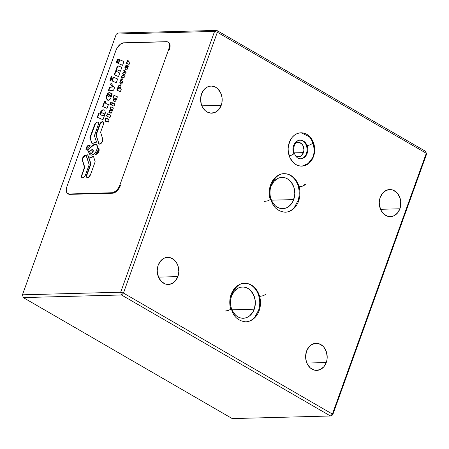 <?xml version="1.0" encoding="UTF-8"?>
<svg xmlns="http://www.w3.org/2000/svg" width="449" height="449" viewBox="0 0 449 449"><rect width="100%" height="100%" fill="white"/><g stroke="black" fill="none" stroke-linecap="round" stroke-linejoin="round"><path stroke-width="0.67" d="M313.52 156.477A16.669 13.279 -91.5 0 1 301.846 166.124A16.669 13.279 -91.5 0 1 289.296 142.451A16.669 13.279 -91.5 0 1 300.965 132.803A16.669 13.279 -91.5 0 1 313.52 156.477L314.682 150.157L313.823 143.736L312.661 140.79L309.108 136.002L306.852 134.346L304.383 133.269L301.801 132.814L299.202 132.994L296.688 133.813L294.359 135.233L292.299 137.198L290.587 139.633L288.466 145.532L288.135 148.771L288.309 152.031L290.149 158.138L293.708 162.925L295.964 164.581L298.433 165.659L301.015 166.119L303.614 165.934L306.123 165.114L308.457 163.694L310.517 161.73L312.223 159.294L313.234 156.488M295.751 156.162L299.096 156.757L301.217 155.775L303.434 152.621L303.939 149.854L303.058 145.757L301.504 143.663L298.304 142.266L295.577 142.962A7.291 5.809 -91.5 0 1 297.94 142.26A7.291 5.809 -91.5 0 1 303.434 152.621L294.218 152.862L303.434 152.621A7.291 5.809 -91.5 0 1 298.327 156.841A7.291 5.809 -91.5 0 1 295.93 156.263M399.902 208.791A13.543 10.787 -91.5 0 1 390.422 216.631A13.543 10.787 -91.5 0 1 380.219 197.392A13.543 10.787 -91.5 0 1 389.704 189.551A13.543 10.787 -91.5 0 1 399.902 208.791L380.533 209.301L399.902 208.791L400.575 206.282L400.704 201.006L400.149 198.436L397.915 193.923L396.321 192.155L392.482 189.933L388.273 189.708L384.338 191.527L382.66 193.126L380.219 197.392L379.276 202.527L379.422 205.176L380.915 210.138L383.805 214.027L387.644 216.25L389.743 216.62L393.896 215.806L397.46 213.056L399.902 208.791M221.234 105.319A13.543 10.787 -91.5 0 1 211.748 113.154A13.543 10.787 -91.5 0 1 201.55 93.92A13.543 10.787 -91.5 0 1 211.03 86.079A13.543 10.787 -91.5 0 1 221.234 105.319L201.865 105.829L221.234 105.319L221.907 102.81L222.031 97.534L220.538 92.567L217.647 88.683L215.812 87.331L211.709 86.085L209.599 86.236L207.561 86.898L203.992 89.648L201.55 93.92L200.608 99.049L201.304 104.275L202.246 106.666L205.131 110.555L206.967 111.902L211.069 113.148L215.223 112.334L218.792 109.584L221.234 105.319M177.86 276.606A13.543 10.787 -91.5 0 1 168.381 284.447A13.543 10.787 -91.5 0 1 158.177 265.207A13.543 10.787 -91.5 0 1 167.662 257.372A13.543 10.787 -91.5 0 1 177.86 276.606L158.491 277.123L177.86 276.606L178.534 274.103L178.809 271.477L178.107 266.251L177.164 263.86L174.279 259.971L170.44 257.748L168.341 257.378L164.188 258.192L160.619 260.942L158.177 265.207L157.234 270.343L157.38 272.992L158.873 277.959L161.763 281.843L165.602 284.071L167.702 284.442L171.855 283.628L175.419 280.878L177.86 276.606M326.249 362.545A13.543 10.787 -91.5 0 1 316.764 370.386A13.543 10.787 -91.5 0 1 306.566 351.146A13.543 10.787 -91.5 0 1 316.051 343.305A13.543 10.787 -91.5 0 1 326.249 362.545L306.88 363.056L326.249 362.545L326.923 360.042L327.192 357.41L326.496 352.19L324.262 347.678L322.668 345.91L318.824 343.687L314.62 343.463L310.68 345.281L309.007 346.881L306.566 351.146L305.623 356.281L306.319 361.501L307.262 363.892L310.152 367.782L313.991 370.004L316.09 370.374L320.238 369.561L323.808 366.811L326.249 362.545M214.566 31.419L116.342 34.023L22.45 294.813L120.674 292.215L214.566 31.419L116.342 34.023L118.536 33.007L216.76 30.409L214.566 31.419L217.338 32.266L426.297 153.277L425.714 151.42L216.76 30.409L217.338 32.266L216.76 30.409L214.566 31.419L120.674 292.215L123.447 293.057L217.338 32.266L214.566 31.419M116.342 34.023L118.536 33.007L216.76 30.409L425.714 151.42L426.297 153.277L332.406 414.068L123.447 293.057L120.674 292.215L121.511 294.982L123.447 293.057L217.338 32.266L426.297 153.277L332.406 414.068L123.447 293.057L121.511 294.982L23.286 297.58L22.45 294.813L120.674 292.215L121.511 294.982L23.286 297.58L232.24 418.591L330.464 415.993L121.511 294.982L330.464 415.993L332.658 414.977L332.406 414.068L330.464 415.993L332.406 414.068L332.658 414.977L426.55 154.187L332.658 414.977L330.464 415.993L232.24 418.591L23.286 297.58L22.45 294.813L23.286 297.58L22.45 294.813L116.342 34.023M426.55 154.187L426.297 153.277L426.55 154.187M293.713 199.597A15.625 12.449 -91.5 0 1 282.775 208.639A15.625 12.449 -91.5 0 1 270.433 197.324L271.808 201.152L275.136 205.636L277.257 207.191L279.57 208.201L281.989 208.633L284.425 208.459L286.782 207.691L288.965 206.36L292.501 202.235L294.493 196.707L294.802 193.671L293.994 187.648L291.418 182.44L287.461 178.848L285.149 177.838L282.724 177.406L280.294 177.579L277.937 178.348L273.817 181.519L271 186.442L270.225 189.332A15.625 12.449 -91.5 0 1 271 186.442A15.625 12.449 -91.5 0 1 281.944 177.4A15.625 12.449 -91.5 0 1 293.713 199.597L271.364 200.187L293.713 199.597M254.252 309.204A15.625 12.449 -91.5 0 1 243.307 318.251A15.625 12.449 -91.5 0 1 230.971 306.936L232.346 310.759L235.674 315.249L237.796 316.803L240.108 317.813L242.527 318.24L244.963 318.066L247.32 317.303L249.504 315.973L253.04 311.842L254.252 309.204L231.903 309.799L254.252 309.204L255.341 303.283L255.172 300.224L253.449 294.499L250.115 290.009L248 288.454L245.687 287.444L243.263 287.018L240.832 287.192L238.475 287.955L234.356 291.126L231.538 296.054A15.625 12.449 -91.5 0 1 242.482 287.006A15.625 12.449 -91.5 0 1 254.252 309.204M230.758 298.961A15.625 12.449 -91.5 0 1 231.538 296.054L230.764 298.944M283.123 173.757A19.273 15.35 -91.5 0 1 299.096 186.823L298.31 186.638L299.096 186.823A19.273 15.35 88.5 0 0 283.123 173.757A19.273 15.35 88.5 0 0 270.102 199.098L270.887 199.283L268.014 200.77L264.523 201.455L268.014 200.77L270.887 199.283C269.664 194.698 269.709 190.152 271.022 185.645L272.93 181.2C276.545 175.963 280.266 173.466 284.088 173.696C290.901 173.527 296.71 179.92 298.31 186.638C299.545 191.246 299.494 195.809 298.158 200.327L294.392 207.399C291.637 210.519 288.544 212.13 285.109 212.225C277.6 211.333 272.857 207.017 270.887 199.283M299.096 186.823L302.587 186.139L305.46 184.651L302.587 186.139L299.096 186.823A19.273 15.35 -91.5 0 1 286.08 212.164A19.273 15.35 88.5 0 0 299.096 186.823M304.675 184.466L305.314 184.528M243.661 283.364A19.273 15.35 -91.5 0 1 259.634 296.435L258.849 296.245L259.634 296.435A19.273 15.35 88.5 0 0 243.661 283.364A19.273 15.35 88.5 0 0 230.64 308.704L231.426 308.895L228.552 310.377L225.061 311.067L228.552 310.377L231.426 308.895C230.202 304.304 230.247 299.758 231.561 295.257L233.469 290.806C237.083 285.575 240.804 283.072 244.626 283.302C251.44 283.134 257.249 289.532 258.849 296.245C260.083 300.852 260.033 305.415 258.697 309.939L254.931 317.011C252.175 320.131 249.083 321.737 245.648 321.838C238.138 320.945 233.396 316.629 231.426 308.895M259.634 296.435L263.125 295.745L265.999 294.263L263.125 295.745L259.634 296.435A19.273 15.35 -91.5 0 1 246.613 321.77A19.273 15.35 88.5 0 0 259.634 296.435M265.213 294.073L265.853 294.14M299.517 140.228A9.311 7.42 -91.5 0 1 307.088 145.633L306.291 145.392L307.088 145.633A9.311 7.42 88.5 0 0 299.517 140.228A9.311 7.42 88.5 0 0 293.657 153.35L294.46 153.592L289.358 156.286L294.46 153.592C291.395 146.29 297.855 138.887 300.128 140.183C303.041 140.464 305.096 142.198 306.291 145.392C308.255 150.561 306.37 158.082 300.622 158.8C298.22 158.458 296.811 158.402 294.46 153.592M307.088 145.633L310.551 144.741L313.239 142.804L310.551 144.741L307.088 145.633A9.311 7.42 -91.5 0 1 301.234 158.755A9.311 7.42 88.5 0 0 307.088 145.633M312.437 142.558L313.239 142.804L309.468 136.788L301.178 132.797M96.468 144.606A5.989 3.25 -59.9 0 0 95.581 144.438L95.278 144.258A5.989 3.25 120.1 0 1 96.322 144.511A5.989 3.25 120.1 0 1 96.58 150.471A5.989 3.25 120.1 0 1 91.366 155.124A5.989 3.25 120.1 0 1 90.316 154.877A5.989 3.25 120.1 0 1 89.536 154.007L89.839 154.181A5.989 3.25 -59.9 0 0 90.474 154.956M96.816 144.814L95.581 144.438A5.989 3.25 -59.9 0 0 92.904 145.672L92.601 145.498A5.989 3.25 120.1 0 1 95.278 144.258L95.581 144.438L92.904 145.672L87.802 150.022L89.839 154.181L87.499 149.848L89.839 154.181M90.911 153.317A2.054 1.117 120.1 0 1 90.552 153.232A2.054 1.117 120.1 0 1 90.283 152.935L89.587 151.509L92.253 149.596A2.054 1.117 120.1 0 1 92.612 149.68A2.054 1.117 120.1 0 1 92.696 151.723A2.054 1.117 120.1 0 1 90.911 153.317L90.283 152.935L89.587 151.509L91.332 150.022A2.054 1.117 120.1 0 1 92.253 149.596L92.932 150.118L92.82 151.425L91.983 152.75L90.911 153.317M90.715 153.3A2.054 1.117 -59.9 0 0 90.855 153.412A2.054 1.117 -59.9 0 0 91.214 153.496A2.054 1.117 -59.9 0 0 92.999 151.897A2.054 1.117 -59.9 0 0 92.915 149.854A2.054 1.117 -59.9 0 0 92.747 149.792M89.851 145.296A3.188 1.734 -59.9 0 0 89.452 145.235L89.149 145.061A3.188 1.734 120.1 0 1 89.71 145.195A3.188 1.734 120.1 0 1 90.154 145.723L85.916 149.332A3.188 1.734 120.1 0 1 89.149 145.061L89.452 145.235A3.188 1.734 -59.9 0 0 86.259 149.04M107.822 96.064A0.909 0.494 -59.9 0 0 107.912 96.142A0.909 0.494 -59.9 0 0 107.94 96.153L107.463 95.379L108.361 94.352A0.909 0.494 120.1 0 1 108.49 94.38L109.135 94.739L109.023 95.598L108.344 96.215L107.637 95.979A0.909 0.494 120.1 0 1 107.608 95.963A0.909 0.494 120.1 0 1 107.569 95.059A0.909 0.494 120.1 0 1 108.361 94.352A0.909 0.494 120.1 0 1 108.49 94.38M100.902 114.922A1.235 0.668 -59.9 0 0 100.997 115.006A1.235 0.668 -59.9 0 0 101.036 115.023L100.497 114.035L101.715 112.643A1.235 0.668 120.1 0 1 101.85 112.66L103.865 113.546A1.252 0.679 120.1 0 1 104.028 113.597A1.252 0.679 120.1 0 1 103.988 115.023A1.252 0.679 120.1 0 1 102.776 115.763A1.252 0.679 120.1 0 1 102.714 115.719L100.733 114.849A1.235 0.668 120.1 0 1 100.694 114.832A1.235 0.668 120.1 0 1 100.643 113.603A1.235 0.668 120.1 0 1 101.715 112.643A1.235 0.668 120.1 0 1 101.85 112.66L104.258 114.007L103.725 115.393L102.714 115.719M96.03 142.159A8.307 4.507 120.1 0 1 96.591 142.193L94.397 135.789L96.591 142.193A8.307 4.507 120.1 0 0 96.03 142.159A8.307 4.507 120.1 0 0 92.32 143.876L94.228 142.625L96.03 142.159M103.208 121.864A3.188 1.734 -59.9 0 0 102.81 121.802A3.188 1.734 -59.9 0 0 99.841 124.749L99.538 124.575A3.188 1.734 120.1 0 1 102.507 121.628L102.81 121.802L102.507 121.628A3.188 1.734 120.1 0 1 103.062 121.763A3.188 1.734 120.1 0 1 103.393 124.474L103.562 122.442L102.507 121.628L101.687 121.87L100.082 123.464L96.176 134.919L95.873 134.745L99.538 124.575L95.873 134.745L98.847 143.478A3.188 1.734 -59.9 0 0 99.207 144.056M67.782 193.659L68.388 194.007A8.335 4.524 -59.9 0 0 69.842 194.355L69.236 194.002A8.335 4.524 120.1 0 1 67.782 193.659A8.335 4.524 120.1 0 1 66.923 186.576L115.909 50.513A8.335 4.524 120.1 0 1 123.666 42.818L166.484 41.684A8.335 4.524 120.1 0 1 167.937 42.032A8.335 4.524 120.1 0 1 168.802 49.109L169.408 49.463A8.335 4.524 -59.9 0 0 168.543 42.386L167.937 42.032M100.385 123.638L96.176 134.919L98.847 143.478M102.81 121.802L101.143 122.689M100.593 132.242L102.742 139.134A3.188 1.734 120.1 0 1 101.738 142.698A3.188 1.734 120.1 0 1 99.044 143.977A3.188 1.734 120.1 0 1 98.544 143.298L98.943 143.91L100.419 143.871L102.574 141.166L102.742 139.134L100.593 132.242L103.393 124.474M94.397 135.789L98.679 123.497L98.196 121.96L96.72 121.999L94.571 124.704L89.901 137.675L92.129 144.039L90.204 137.854L95.418 123.767L97.023 122.179L98.499 122.139M102.967 119.748L97.259 117.24L102.967 119.748L105.229 113.468M105.363 112.682L104.813 110.319L103.803 109.82L102.288 109.999L100.615 111.801L99.942 114.052L100.245 114.226L98.617 113.468L99.942 114.052L98.617 113.468L97.259 117.24M102.843 115.797L103.017 115.893A1.252 0.679 -59.9 0 0 103.079 115.937A1.252 0.679 -59.9 0 0 104.291 115.197A1.252 0.679 -59.9 0 0 104.331 113.771A1.252 0.679 -59.9 0 0 104.168 113.72M104.595 110.157L103.416 109.954L102.018 110.521L100.918 111.981L100.245 114.226L98.92 113.642L97.573 117.38M104.432 113.855L104.336 115.124L103.657 115.876L103.017 115.893M102.95 115.864L100.857 114.86M107.053 108.4L102.669 106.475L107.053 108.4L108.411 104.628L105.784 103.472L108.411 104.628M102.984 106.615L104.331 102.877L104.611 103.001L104.87 101.367L105.571 101.67L104.572 101.188L104.314 102.406L104.611 103.001L104.314 102.406L104.308 102.827L104.028 102.703L102.669 106.475M104.572 101.188L105.577 101.631L104.572 101.188M108.4 104.662L105.784 103.472L108.4 104.662M105.599 103.079L105.577 101.631M110.364 93.095L109.36 95.89L110.364 93.095L109.337 92.567L108.175 92.988L110.224 92.825M112.138 93.712L112.026 94.632L112.138 93.712L111.414 93.566L110.403 96.114L109.36 95.89L109.949 96.389L110.707 96.288L111.717 93.74L112.121 93.824M110.622 98.432L112.026 94.632M108.832 100.172L107.917 100.307L108.832 100.172L110.061 99.223M107.625 100.155L106.581 97.562L106.89 95.671L107.867 93.678L107.564 93.504L106.587 95.497L106.278 97.388L106.391 96.355L106.694 96.535L106.407 98.353L107.081 99.717L107.917 100.307M108.995 94.599A0.909 0.494 120.1 0 1 109.023 94.616A0.909 0.494 120.1 0 1 109.006 95.62A0.909 0.494 120.1 0 1 108.136 96.198L108.439 96.372A0.909 0.494 -59.9 0 0 109.309 95.8A0.909 0.494 -59.9 0 0 109.326 94.79A0.909 0.494 -59.9 0 0 109.298 94.773L109.045 94.632M107.867 93.678L108.478 93.162L107.867 93.678M107.94 96.153L108.647 96.389L109.124 96.064L109.298 94.773M107.564 93.504L108.175 92.988L107.564 93.504M111.043 83.211L114.523 87.645L111.043 83.211L110.572 84.513L112.677 86.983L110.572 84.513L112.677 86.983L109.915 87.364L108.652 90.866M113.608 90.193L108.265 90.922L113.608 90.193L114.523 87.645M111.296 83.531L110.875 84.687L112.677 86.983L109.612 87.185L112.379 86.809L109.612 87.185L108.265 90.922M110.852 80.702L109.893 80.281L110.852 80.702L112.211 76.925L110.852 80.702M112.194 76.964L111.554 76.684L110.207 80.416M116.28 82.768L111.896 80.842L116.28 82.768L117.638 78.996L113.255 77.071L117.638 78.996M112.211 80.983L113.558 77.245L117.627 79.03L113.255 77.071L111.896 80.842M121.808 67.462L118.429 65.941L121.819 67.429L118.429 65.941L117.587 66.25L118.732 66.115L121.808 67.462M120.45 71.234L117.559 69.96L120.45 71.234L121.819 67.429M116.83 71.649L119.788 73.024L116.527 71.47L116.852 70.28L117.559 69.96M118.508 76.583L114.242 74.708L118.508 76.583L119.804 72.985M114.557 74.848L116.218 70.908L117.447 66.907L117.144 66.733L116.173 69.264L116.218 70.908L116.05 69.982L114.242 74.708M117.447 66.907L117.891 66.424L117.447 66.907M117.144 66.733L117.587 66.25L117.144 66.733M118.491 59.476L117.133 63.253L116.173 62.826L117.133 63.253L118.491 59.476L117.531 59.055L118.491 59.476M116.173 62.826L117.531 59.055L118.48 59.515L117.834 59.229L116.487 62.967M122.56 65.318L118.177 63.393L122.56 65.318L123.918 61.547L119.535 59.616L123.918 61.547M118.177 63.393L119.535 59.616L123.907 61.58L119.838 59.796L118.491 63.534M128.173 60.34L128.088 60.772L128.173 60.34L127.555 60.071L127.701 60.985L127.858 60.245L128.161 60.379M128.599 61.631L129.89 62.158L128.296 61.457L128.088 60.772M129.065 64.454L126.399 63.281L129.065 64.454L129.89 62.158M126.713 63.421L127.364 61.62L127.69 61.76L127.398 60.806L127.387 61.586L127.061 61.446L126.399 63.281M127.32 65.593L126.708 67.294L127.207 65.374M127.134 69.32L128.397 65.969L127.959 65.88L127.342 67.429L126.708 67.294M127.241 65.447L126.427 65.33L125.619 65.84L126.292 65.7L125.35 66.199L124.901 67.575L125.322 69.623L125.832 69.977L126.713 69.702M126.495 66.491A0.685 0.37 120.1 0 1 126.517 66.497A0.685 0.37 120.1 0 1 126.506 67.26A0.685 0.37 120.1 0 1 125.849 67.698L125.434 67.457L125.524 66.806L126.495 66.491L126.517 67.243L125.849 67.698L126.152 67.872A0.685 0.37 -59.9 0 0 126.798 67.451M126.798 66.665L126.904 66.766A0.685 0.37 -59.9 0 0 126.82 66.677A0.685 0.37 -59.9 0 0 126.798 66.665L126.534 66.514M127.258 65.47L126.292 65.7L125.496 66.716L125.136 68.377L125.759 69.943M128.386 66.076L127.645 67.603L127.022 67.507M126.82 67.417L126.309 67.883L125.737 67.636M123.997 69.949L126.118 72.648L123.997 69.949L123.711 70.746L125.17 72.469L123.711 70.746L125.17 72.469L123.368 72.721L122.959 73.861L124.132 75.353L122.027 75.426L124.132 75.353L122.656 73.681L124.132 75.353L122.33 75.6L121.634 77.531M125.641 73.962L123.963 74.192L125.058 75.589L123.963 74.192L125.641 73.962L126.118 72.648M124.502 77.138L121.252 77.582L124.502 77.138L125.058 75.589M124.25 70.269L124.014 70.92L125.17 72.469L123.065 72.547L124.867 72.295L123.065 72.547L122.656 73.681L123.829 75.179L122.027 75.426L121.252 77.582M121.095 80.472L122.605 81.207L122.504 81.971L121.903 82.515L120.332 81.892L120.31 81.005L120.91 80.461L122.482 81.084M122.526 81.112L122.919 81.858M121.724 82.504L120.332 81.892L121.724 82.504M122.543 78.99L121.348 79.439L120.534 80.697M120.203 81.763L120.169 83.116L120.669 84.199M122.807 82.145L122.027 82.678L120.512 81.943M123.071 80.281L122.42 78.856L121.466 78.929L120.343 80.236L119.816 82.386L120.416 84.086L121.426 84.109L122.526 82.818L123.06 80.871M120.832 86.393L120.702 86.012M120.512 88.953L121.269 89.244L120.209 88.779L120.837 86.994M120.399 91.658L116.774 90.064L120.399 91.658L121.269 89.244M120.472 85.63L119.238 85.344L118.901 85.95L118.598 85.776L116.774 90.064M119.451 88.851L117.958 88.139L118.368 87.117L120.197 87.763L119.962 88.621L119.451 88.851M118.699 87.05L120.091 87.656M120.13 87.678L120.506 88.341M120.489 85.658L119.305 85.607L118.098 87.398M117.913 87.909L117.088 90.204M120.265 88.795L119.754 89.025L118.255 88.313M114.265 98.286L114.708 98.09L116.224 98.943L115.674 99.745L114.153 99.128L115.842 99.914L114.153 99.128L113.956 98.14L114.27 98.28L113.069 97.708L113.979 98.107L113.35 99.891L114.001 101.407M113.389 97.848L114.242 95.469L117.402 96.855L113.939 95.295L117.413 96.821L113.939 95.295L113.069 97.708M114.708 98.09L116.1 98.696M116.134 98.718L116.527 99.117L115.977 99.919L114.36 99.212M114.04 98.724L113.659 100.666L113.35 99.891L113.485 100.873L114.175 101.496L115.185 101.452L116.235 100.093L117.413 96.821M111.7 105.128L112.514 102.872L114.865 103.904L112.211 102.692L114.877 103.865L112.211 102.692L111.386 104.987L114.052 106.16L111.386 104.987M110.325 109.186L111.122 106.963L113.401 107.962L110.819 106.789L113.417 107.928L110.819 106.789L110.011 109.045L111.902 109.876L110.011 109.045M110.897 113.21L108.838 112.301L111.38 113.075L113.417 107.928M109.152 112.441L109.91 110.336L111.779 111.105L112.306 110.493L111.936 109.898M109.96 117.531L106.486 116.005L109.96 117.531L110.785 115.236L107.311 113.709L110.785 115.236M106.486 116.005L107.311 113.709L110.768 115.27L107.614 113.883L106.8 116.145M106.329 121.224L106.189 121.612L106.329 121.224L108.316 122.1L109.141 119.804L107.154 118.929L107.345 118.413L107.154 118.929L109.124 119.838M106.189 121.612L105.734 121.41L106.189 121.612M106.413 118.648L107.002 118.906L106.413 118.648L107.002 118.906L107.328 118.452M106.048 121.55L105.857 121.062M105.509 120.865L105.408 120.006L106.245 117.975M95.94 154.366A8.307 4.507 -59.9 0 0 98.898 148.945M98.701 148.372A8.307 4.507 120.1 0 1 95.53 154.316L96.81 154.086L98.146 152.812L99.01 151.01L99.055 149.394A3.188 1.734 120.1 0 1 98.146 152.812A3.188 1.734 120.1 0 1 95.53 154.316L97.472 151.498L98.701 148.372L99.055 149.394M99.005 148.552L97.775 151.678L95.833 154.49M86.517 156.129L89.188 164.688L86.118 155.517L84.642 155.556L83.037 157.15L82.487 158.261L82.319 160.293L84.771 167.359L81.971 175.132A3.188 1.734 -59.9 0 0 82.161 177.742M86.421 155.691L84.945 155.73L82.79 158.435L82.622 160.467L84.771 167.359L84.468 167.185L81.415 176.059L81.499 176.99L82.554 177.798L84.227 176.917L85.523 174.852A3.188 1.734 120.1 0 1 81.999 177.664A3.188 1.734 120.1 0 1 81.667 174.958L81.971 175.132L81.802 177.164M84.468 167.185L82.319 160.293L84.468 167.185M88.071 155.674L88.958 156.752L90.221 157.212L91.759 157.021L93.426 156.185L95.16 161.752L93.426 156.185A8.307 4.507 120.1 0 1 89.155 156.881A8.307 4.507 120.1 0 1 88.071 155.674L90.664 163.638L87.628 154.759M86.938 174.998L90.967 163.812L88.33 156.112L90.967 163.812L90.664 163.638L86.635 174.824L86.466 176.855L87.521 177.669L88.341 177.428L90.49 174.723A3.188 1.734 120.1 0 1 86.966 177.535A3.188 1.734 120.1 0 1 86.635 174.824L86.938 174.998A3.188 1.734 -59.9 0 0 87.128 177.608M89.261 156.926L90.524 157.391L92.062 157.195L93.729 156.364M89.312 156.965A8.307 4.507 -59.9 0 0 89.458 157.055A8.307 4.507 -59.9 0 0 93.521 156.499M89.452 145.235L87.302 146.671L86.219 149.511M92.556 149.77L93.235 150.292L93.123 151.599L92.286 152.924L90.844 153.401M92.601 145.498L92.904 145.672L87.802 150.022L87.499 149.848L92.601 145.498L87.499 149.848L89.536 154.007L90.283 154.854L91.366 155.124L93.706 154.159L95.244 152.632L96.49 150.656L97.411 147.525L97.265 145.785L95.946 144.348L93.976 144.595L92.601 145.498M119.816 185.179L118.39 188.08L116.414 190.561L113.092 192.7L69.236 194.002L67.518 193.48L66.474 191.886L66.267 189.461L66.923 186.576L115.909 50.513L117.335 47.611L120.411 44.165L123.666 42.818L167.415 41.802L168.824 42.885L169.251 43.806L169.458 46.23L168.802 49.109L119.816 185.179A8.335 4.524 120.1 0 1 112.054 192.868L112.66 193.222A8.335 4.524 -59.9 0 0 120.416 185.527L119.816 185.179M90.154 145.723L89.149 145.061L87.516 145.908L86.562 147.177L85.916 149.332L90.154 145.723M90.49 174.723L95.16 161.752M85.523 174.852L89.188 164.688M107.345 118.413L106.884 118.216L106.699 118.727L106.11 118.474L106.261 117.941L105.852 117.761L105.049 120.237L105.869 121.022L105.734 121.41M111.902 109.876L111.475 110.931L109.607 110.157L108.838 112.301M114.052 106.16L114.877 103.865M109.898 104.651L110.482 104.909L111.307 102.613L110.723 102.355L109.898 104.651M112.211 76.925L111.251 76.504L109.893 80.281M91.938 144.208L92.32 143.876M69.842 194.355L112.66 193.222L112.054 192.868L69.236 194.002L69.842 194.355M111.296 102.653L111.026 102.535L110.213 104.791M313.239 142.804L314.373 151.476L312.886 157.335L308.109 163.576L302.054 166.119M96.625 144.685L96.322 144.511M90.552 153.232L90.855 153.412M92.612 149.68L92.915 149.854M103.365 121.937L103.062 121.763M99.044 143.977L99.347 144.157M103.079 115.937L102.776 115.763M104.331 113.771L104.028 113.597M100.694 114.832L100.997 115.006M107.608 95.963L107.912 96.142M109.326 94.79L109.023 94.616M126.82 66.677L126.517 66.497M81.999 177.664L82.302 177.843M86.966 177.535L87.269 177.709M89.458 157.055L89.155 156.881M90.013 145.369L89.71 145.195M90.619 155.051L90.316 154.877"/></g></svg>
